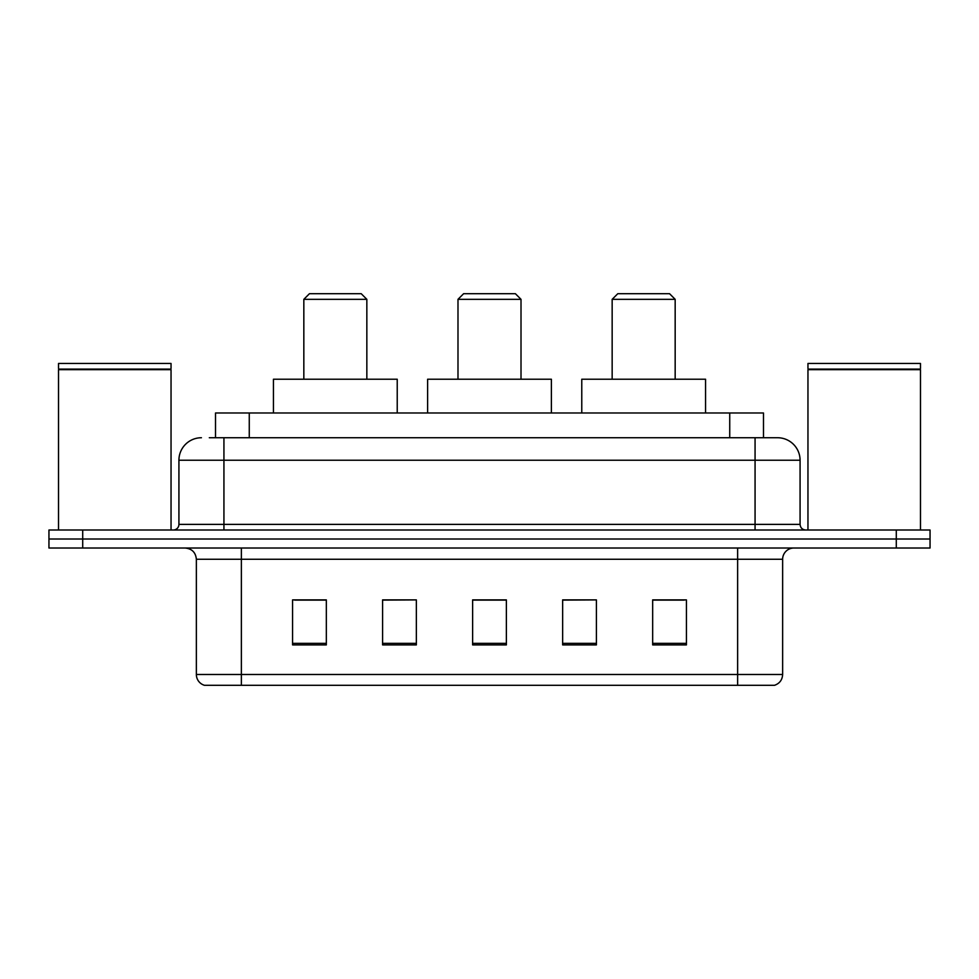 <?xml version="1.0" encoding="UTF-8"?>
<svg xmlns="http://www.w3.org/2000/svg" width="979" height="979" viewBox="0 0 979 979"><rect width="100%" height="100%" fill="white"/><g stroke="black" fill="none" stroke-linecap="round" stroke-linejoin="round"><path stroke-width="1.47" d="M209.31 437.735L223.934 437.735L209.31 437.735L215.515 437.735L215.515 412.979L763.485 412.979L763.485 437.735M201.429 437.735A22.505 22.505 0 0 0 178.924 460.24L178.924 524.389A5.629 5.629 0 0 1 173.295 530.006M777.571 437.735A22.505 22.505 0 0 1 800.076 460.24L223.934 460.24L223.934 437.735L777.228 437.735M800.076 460.24L800.076 524.389C800.418 527.803 802.29 529.676 805.705 530.006M82.713 530.006L48.95 530.006L48.95 539.013L82.713 539.013L48.95 539.013L48.95 548.02L82.713 548.02L82.713 539.013L896.287 539.013L82.713 539.013L82.713 530.006L896.287 530.006L896.287 539.013L930.05 539.013L896.287 539.013L896.287 548.02L82.713 548.02M896.287 548.02L930.05 548.02L930.05 530.006L896.287 530.006M782.637 674.494C782.331 679.891 779.627 683.489 774.536 685.3L737.628 685.3L737.628 674.494L782.637 674.494L782.637 559.266A11.258 11.258 0 0 1 793.896 548.02M737.628 685.3L204.464 685.3A11.258 11.258 0 0 1 196.363 674.494L196.363 559.266C195.69 552.437 191.945 548.681 185.104 548.02M686.426 644.904L686.426 599.894L652.663 599.894L652.663 644.904L686.426 644.904M596.407 644.904L596.407 599.894L562.644 599.894L562.644 644.904L596.407 644.904M326.337 644.904L326.337 599.894L292.574 599.894L292.574 644.904L326.337 644.904M416.356 644.904L416.356 599.894L382.593 599.894L382.593 644.904L416.356 644.904M506.376 644.904L506.376 599.894L472.624 599.894L472.624 644.904L506.376 644.904M652.663 600.115L684.174 600.115M416.356 599.894L382.593 600.115L416.356 599.894M294.826 600.115L326.337 600.115M596.407 599.894L562.644 600.115L596.407 599.894M506.376 600.115L472.624 600.115M58.52 369.658L171.044 369.658L58.52 369.658L58.52 530.006M171.044 369.658L171.044 530.006M170.481 369.095L59.083 369.095M171.044 368.532L171.044 363.466L58.52 363.466L58.52 368.532M303.833 299.329L366.844 299.329L361.214 293.7L309.45 293.7L303.833 299.329L303.833 379.228M366.844 299.329L366.844 379.228M397.229 412.979L397.229 379.228L273.447 379.228L273.447 412.979M457.988 299.329L521.012 299.329L515.382 293.7L463.618 293.7L457.988 299.329L457.988 379.228M521.012 299.329L521.012 379.228M551.385 412.979L551.385 379.228L427.615 379.228L427.615 412.979M612.156 299.329L675.167 299.329L669.55 293.7L617.786 293.7L612.156 299.329L612.156 379.228M675.167 299.329L675.167 379.228M705.553 412.979L705.553 379.228L581.771 379.228L581.771 412.979M807.956 369.658L920.48 369.658L807.956 369.658L807.956 530.006M920.48 369.658L920.48 530.006M919.917 369.095L808.519 369.095M920.48 368.532L920.48 363.466L807.956 363.466L807.956 368.532M249.266 437.735L249.266 412.979M729.734 437.735L729.734 412.979M223.934 530.006L223.934 460.24L178.924 460.24M178.924 524.389L800.076 524.389M755.066 437.735L755.066 530.006M737.628 548.02L737.628 559.266L196.363 559.266M782.637 559.266L737.628 559.266L737.628 674.494L241.372 674.494L241.372 685.3M196.363 674.494L241.372 674.494L241.372 548.02M506.376 643.338L472.624 643.338M416.356 643.338L382.593 643.338M326.337 643.338L292.574 643.338M596.407 643.338L562.644 643.338M686.426 643.338L652.663 643.338"/></g></svg>
